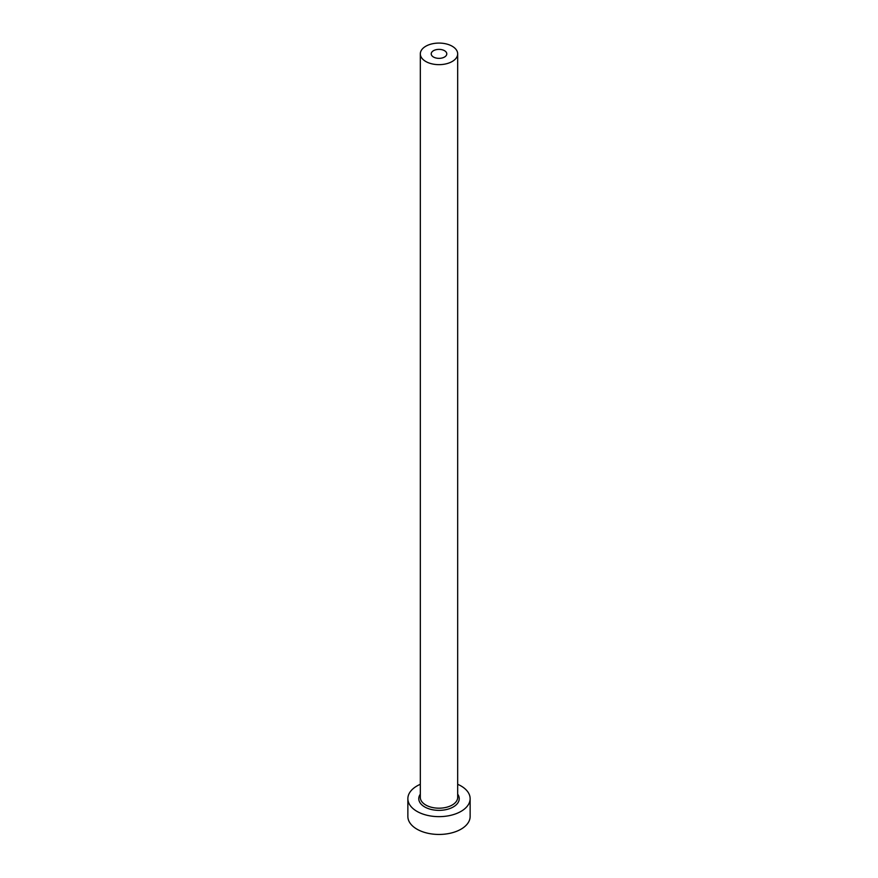<?xml version="1.0" encoding="UTF-8"?>
<svg xmlns="http://www.w3.org/2000/svg" width="878" height="878" viewBox="0 0 878 878"><rect width="100%" height="100%" fill="white"/><g stroke="black" fill="none" stroke-linecap="round" stroke-linejoin="round"><path stroke-width="1.32" d="M444.498 50.683A7.781 4.489 0 0 0 436.026 49.717A7.781 4.489 0 0 0 431.219 53.865A7.781 4.489 0 0 0 433.502 57.037A7.781 4.489 0 0 0 441.974 58.014A7.781 4.489 0 0 0 446.781 53.865A7.781 4.489 0 0 0 444.498 50.683M425.786 61.493A18.679 10.788 0 0 0 446.145 63.831A18.679 10.788 0 0 0 457.679 53.865A18.679 10.788 0 0 0 452.214 46.238A18.679 10.788 0 0 0 431.855 43.9A18.679 10.788 0 0 0 420.321 53.865A18.679 10.788 0 0 0 425.786 61.493M420.321 784.295A31.136 17.977 0 0 0 407.864 798.673A31.136 17.977 0 0 0 416.984 811.382A31.136 17.977 0 0 0 450.919 815.278A31.136 17.977 0 0 0 470.136 798.673A31.136 17.977 0 0 0 461.016 785.964A31.136 17.977 0 0 0 457.679 784.295M407.864 798.673L407.864 816.474A31.136 17.977 0 0 0 416.984 829.183A31.136 17.977 0 0 0 450.919 833.079A31.136 17.977 0 0 0 470.136 816.474L470.136 798.673M457.679 794.184A20.238 11.688 180 0 1 450.26 808.386A20.238 11.688 180 0 1 424.689 806.937A20.238 11.688 180 0 1 420.321 794.184M420.321 53.865L420.321 797.411A18.679 10.788 0 0 0 425.786 805.027A18.679 10.788 0 0 0 446.145 807.365A18.679 10.788 0 0 0 457.679 797.411L457.679 53.865"/></g></svg>
